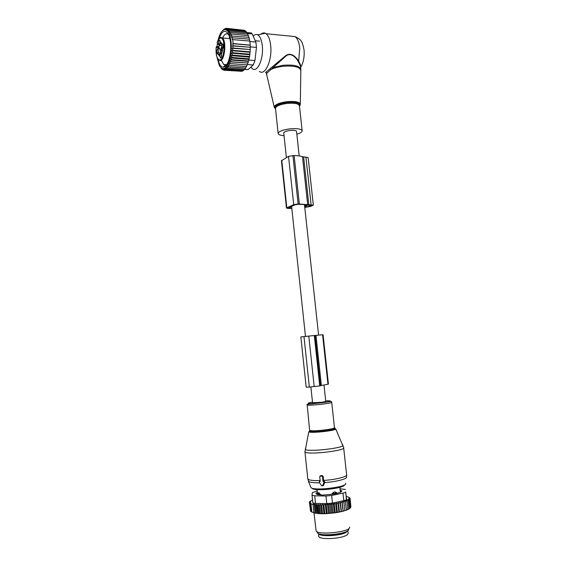 <?xml version="1.0" encoding="UTF-8"?>
<svg xmlns="http://www.w3.org/2000/svg" width="567" height="567" viewBox="0 0 567 567"><rect width="100%" height="100%" fill="white"/><g stroke="black" fill="none" stroke-linecap="round" stroke-linejoin="round"><path stroke-width="0.85" d="M322.552 485.706L324.083 482.127L322.984 481.305L322.488 476.663L321.879 476.11L320.235 476.195L319.745 476.804L320.242 481.44L319.703 481.468L319.327 482.361L321.666 485.834L323.615 485.409L324.827 481.929L323.615 480.731L323.147 476.365L322.24 475.578L320.596 475.663L319.901 476.344M321.879 476.11L322.24 475.578L321.879 476.11M322.432 485.884L323.615 485.409M320.185 480.887L319.398 481.596M322.984 481.305L323.615 480.731M332.021 494.36L331.964 493.822L333.807 492.142L335.04 491.887L336.841 492.808L336.904 493.439M317.364 493.97L318.732 492.617L320.596 494.956M317.35 494.006L320.532 494.311M333.701 494.112L333.658 493.744L336.841 492.808M333.807 492.142L333.658 493.744L331.964 493.822M318.477 533.533L318.498 533.575C318.923 536.864 339.449 536.127 345.806 532.555L347.805 530.648M318.753 535.999L318.796 536.446C319.235 539.777 339.768 539.068 346.125 535.446C347.67 534.631 348.322 533.859 348.067 533.115L347.805 530.698M322.942 504.389L323.927 513.603L324.763 513.284L323.877 504.963L322.942 504.389L321.624 505.013L322.51 513.319L323.204 513.766L322.099 513.766L322.51 513.319M324.416 513.745L325.486 513.716L324.763 513.284M349.917 508.337L350.519 507.621L349.747 508.372M346.224 496.465L348.939 497.252L349.945 498.024L349.017 497.954L350.101 498.471L348.96 498.4L349.995 498.946L348.655 498.896L349.619 499.456L348.131 499.421L348.981 499.974L349.882 508.167L348.868 508.939M348.981 499.974L347.394 499.917L348.074 500.505L348.974 508.719L347.748 509.492M348.074 500.505L346.423 500.413L346.919 501.037L347.819 509.272L346.394 510.038M346.919 501.037L345.218 500.909L346.43 509.818L346.366 510.243L344.828 510.562M344.814 510.35L344.105 510.987L344.814 510.35L343.8 501.398L345.523 501.561M340.398 502.312L341.398 511.512L339.463 511.944L338.464 502.731L340.115 503.021L340.398 502.312L342.099 502.56L342.192 501.866L343.191 511.051L344.105 510.987M343.191 511.051L342.305 511.469L343 510.853L342.099 502.56M341.398 511.512L342.305 511.469M339.463 511.944L338.237 512.341L338.882 511.76L337.982 503.446L338.464 502.731M325.486 513.716L335.239 512.681L334.239 503.446L335.728 503.829L336.394 503.106L337.393 512.334L338.237 512.341M337.393 512.334L336.025 512.71L336.628 512.157L335.728 503.829M335.239 512.681L336.025 512.71M323.927 513.603L323.204 513.766M315.833 504.793L316.712 513.057L315.741 513.319L314.791 504.354L317.584 504.921L318.491 504.46L319.519 504.999L320.631 504.446L321.609 513.624L322.099 513.766M321.609 513.624L319.894 513.709L320.398 513.291L319.519 504.999M318.491 504.46L319.455 513.582L319.894 513.709M319.455 513.582L317.796 513.567L318.463 513.199L317.584 504.921M316.528 504.424L317.796 513.567M317.492 513.475L316.712 513.057M312.53 499.945L310.149 501.497M313.785 503.312L313.834 503.737M313.431 503.227L313.501 503.928M349.945 498.024L349.988 498.414M350.853 506.778L350.101 498.471M350.512 507.578L350.888 507.089L349.995 498.946M349.619 499.456L350.519 507.621M349.237 508.868L349.882 508.167M348.301 509.407L348.974 508.719M347.124 509.946L347.819 509.272M345.721 510.477L346.43 509.818M343.12 511.257L343 510.853M340.115 503.021L341.228 511.732M340.342 511.923L341.015 511.328M339.179 512.164L338.882 511.76M337.011 512.554L336.628 512.157M334.757 512.901L334.289 512.497L333.743 513.036M332.446 513.192L331.901 512.788L331.411 513.298M330.107 513.426L329.498 513.015L329.073 513.511M327.776 513.603L327.102 513.178L326.762 513.659M321.042 513.745L320.398 513.291M319.072 513.667L318.463 513.199M315.741 513.319L311.829 512.015L310.964 503.829L312.991 504.389L313.863 512.618M312.141 512.164L311.106 511.654L310.248 503.489L310.964 503.829M311.652 512.008L310.596 511.25L309.738 503.106L310.723 503.234L310.248 503.489M310.574 511.087L309.454 502.681L310.347 502.227L309.419 502.227L309.462 502.674M314.791 504.354L314.309 504.616L315.181 512.859M316.025 530.195L312.991 504.389M312.807 502.553L312.034 495.232L314.713 495.806L325.961 496.019L331.66 495.48L342.964 493.12C344.757 492.723 345.672 492.319 345.7 491.908L346.394 499.789L347.684 500.165M342.964 493.12L343.786 500.654L332.475 503.078L326.776 503.616L314.458 503.368L312.814 504.332M317.215 491.022L312.318 492.617L312.034 495.232M345.459 489.456L339.994 488.782M348.641 529.167C350.463 533.866 317.187 537.261 317.364 532.363L316.684 531.399M315.989 493.68L317.917 494.679L322.906 495.083L334.75 493.956L340.491 492.291L340.228 489.902M315.961 493.354L317.35 492.291M340.576 492.213L340.243 490.008M340.342 490.051L341.781 490.894M341.795 491.171L340.491 492.291M316.074 530.684C316.932 535.659 351.547 531.896 349.548 527.055M312.828 502.766L314.458 503.368M343.786 500.654L346.394 499.789M313.275 504.24L314.309 504.616M309.419 502.227L310.929 501.136L310.121 501.235M309.639 501.738L309.674 502.1M309.738 503.106L310.425 502.745L309.454 502.681M320.631 504.446L321.624 505.013M328.499 513.404L327.506 504.169L326.216 504.857L325.288 504.304L326.273 513.532M326.216 504.857L327.102 513.178M327.506 504.169L328.605 504.687L329.498 513.015M328.605 504.687L329.767 503.985L330.759 513.22M329.767 503.985L331.008 504.453L331.901 512.788M331.008 504.453L332.021 503.744L333.013 512.979M332.021 503.744L333.396 504.169L334.289 512.497M334.239 503.446L333.396 504.169M336.394 503.106L337.982 503.446M342.192 501.866L343.914 502.071M325.288 504.304L323.877 504.963M315.968 335.352L323.07 334.736L328.435 384.114L321.383 385.517L315.968 335.352L300.843 336.933L306.18 387.176L309.355 387.07L303.969 336.557M321.383 385.517L319.738 385.9L314.302 335.487M309.355 387.07L319.738 385.9M296.846 134.195C300.141 133.21 301.92 132.146 302.176 130.998C301.616 128.964 297.491 128.255 289.801 128.879C282.848 129.843 278.95 131.317 278.128 133.295C278.156 134.585 280.126 135.364 284.039 135.633M253.194 36.16C254.689 34.537 256.192 34.091 257.694 34.814C260.055 36.21 261.578 39.761 262.266 45.473C263.967 59.124 256.823 74.121 251.876 68.16L250.975 67.019M260.912 34.176C262.429 32.879 263.931 32.581 265.42 33.29L266.129 33.736C268.46 35.65 269.977 39.506 270.657 45.282C272.486 59.925 265.044 76.432 259.367 71.35M300.793 68.968L300.638 67.544C300.616 66.339 299.929 64.56 298.561 62.214C296.343 57.784 291.247 52.136 286.151 55.842L266.412 73.568M300.652 67.686C301.049 66.396 300.482 64.404 298.944 61.718C296.605 57.402 291.289 51.923 285.952 55.46L265.625 72.427M265.696 72.441L266.355 73.178M265.98 72.314L266.745 73.015L266.603 74.631M270.09 68.834L270.849 69.557C274.13 67.962 278.206 66.871 283.075 66.275C294.797 65.474 300.716 67.112 300.822 71.187L300.304 103.938M272.252 66.821L272.975 67.601L282.968 65.29C294.039 64.475 300.007 65.949 300.871 69.72L300.879 70.117M290.857 36.168L295.06 36.586C297.512 38.485 299.085 42.27 299.787 47.947L298.561 62.214M219.585 39.995L219.847 40.214C220.464 42.369 220.237 43.829 219.174 44.595L219.167 44.595C218.245 42.731 218.387 41.193 219.585 39.995M219.904 43.907L220.095 40.796M220.875 42.128L220.386 43.531C220.01 45.091 219.521 45.693 218.912 45.339L217.728 43.581M220.676 42.107L221.917 43.616L221.619 45.041L222.044 49.223L222.54 49.839L221.825 53.397M219.642 54.751L218.252 54.673L218.203 54.283L219.713 54.411C220.081 52.873 220.57 52.284 221.187 52.639L221.81 53.383M219.713 54.411L219.287 55.977L218.77 54.68M220.471 52.688L219.989 48.904L218.479 47.252L217.076 47.125L218.075 48.741L218.203 54.283M223.49 46.565L222.441 48.606L221.803 46.019C222.073 44.276 222.512 43.666 223.129 44.198L223.49 46.565M220.513 57.962C219.585 56.062 219.727 54.538 220.932 53.383L221.187 53.603C221.81 55.757 221.591 57.217 220.528 57.969L221.052 57.692M216.672 51.349C216.927 49.655 217.352 49.06 217.948 49.57L218.309 51.916L217.296 53.908L216.672 51.349M217.069 47.493L216.197 47.33C215.765 54.071 216.729 58.224 219.075 59.804C224.064 62.278 226.219 39.102 221.031 38.06C219.549 37.762 218.274 39.187 217.196 42.327L217.324 42.738M216.197 47.33L216.587 46.572L219.145 46.792M221.548 45.452L219.479 45.388M223.185 47.926L222.923 46.168L223.37 44.765M221.265 57.288L221.435 54.17M218.026 53.22L218.196 50.144M218.479 47.252L219.493 45.395M221.477 47.224C220.847 49.244 220.939 50.704 221.747 51.618L222.066 51.576M221.697 48.514L222.115 51.299M218.054 40.08C219.741 33.566 222.002 30.086 224.844 29.647L226.807 28.357L226.013 29.604L227.693 28.641L226.835 30.008L228.551 29.208L227.622 30.675L229.366 30.051L228.437 31.667L230.131 31.157L229.302 32.914L230.819 32.489L247.871 34.148L248.204 35.643M225.404 29.101L225.9 28.35L226.694 28.428M223.526 30.023L222.625 30.618L224.085 29.179L223.469 29.98L225.9 28.35M222.427 30.824L222.845 30.377M224.844 29.647C226.58 29.619 228.076 31.065 229.316 33.985C231.981 42.114 231.974 51.108 229.295 60.945C226.035 69.273 222.703 70.811 219.309 65.559L217.083 57.465M216.977 46.607L217.466 42.943M248.821 37.337L248.495 35.671L231.428 34.027L230.131 34.367L230.819 32.489M247.481 34.112L247.162 32.822L230.131 31.157M246.659 32.773L246.376 31.724L229.366 30.051M245.766 31.667L245.532 30.887L228.551 29.208M244.824 30.824L244.639 30.327L227.693 28.641M243.817 30.242L226.807 28.357M224.319 29.59L224.851 29.64M224.993 28.626L225.482 28.676M224.412 66.091L225.46 66.169M249.338 39.144L249.033 37.358L230.925 35.99L231.428 34.027M249.742 41.058L249.466 39.158L231.648 37.727L231.953 35.735M250.182 45.247L250.316 47.281L233.214 45.757L232.697 43.673L250.182 45.247L250.054 43.092L249.813 41.065L232.279 39.577L232.378 37.55M250.217 47.508L250.295 49.52L233.207 48.025L232.484 45.934L250.316 47.281M250.153 49.846L250.175 51.852L233.094 50.385L232.172 48.28L250.295 49.52M249.983 52.27L249.955 54.198L232.888 52.759L231.797 50.718L249.983 52.27L250.175 51.852M249.7 54.715L249.622 56.537L232.576 55.127L231.364 53.17L249.7 54.715L249.955 54.198M249.296 57.132L249.182 58.833L232.158 57.444L230.875 55.616L249.296 57.132L249.622 56.537M248.8 59.415L248.651 61.009L231.648 59.648L230.393 57.919L248.8 59.415L249.182 58.833M248.261 61.392L248.027 63.036L231.053 61.704L229.876 59.932L248.261 61.392L248.651 61.009M247.637 63.228L247.332 64.9L230.386 63.589L229.281 61.789L248.027 63.036M246.943 64.886L246.56 66.566L229.649 65.276L228.621 63.469L247.332 64.9M246.149 66.53L245.731 68.012L228.855 66.736L227.899 64.957L229.649 65.276M245.277 67.976L244.859 69.224L228.012 67.969L227.133 66.226L228.855 66.736M244.342 69.181L243.952 70.18L227.14 68.94L226.332 67.267L228.012 67.969M243.363 70.138L243.023 70.882L226.247 69.649L225.503 68.068L227.14 68.94M242.35 70.832L242.088 71.314L225.347 70.088L224.66 68.614L226.247 69.649M241.294 71.258L224.447 70.258L223.809 68.905L225.347 70.088M232.718 39.477L233.136 43.567L250.238 45.112M224.39 70.209L223.561 70.145L222.973 68.933L224.447 70.258M222.151 69.139L222.696 69.769M221.165 68.224L221.874 69.124M223.752 66.75L224.589 66.814M250.38 32.886L251.493 32.999L252.173 33.935L255.908 42.057L256.468 47.415L254.952 60.541L253.272 64.964L248.148 69.557L244.313 69.266M222.519 38.109C224.341 34.155 226.304 32.907 228.402 34.381L228.572 34.523M226.765 64.595L225.411 65.085L223.689 64.468L221.286 60.237M217.997 59.195C219.131 64.44 220.896 67.112 223.299 67.204C226.906 66.339 229.323 61.108 230.535 51.519C231.109 44.311 230.422 38.57 228.458 34.296C225.212 29.236 222.115 30.625 219.167 38.478M244.221 69.493L248.148 69.557M224.865 65.63L225.914 65.708M228.621 63.469L230.386 63.589M229.281 61.789L231.053 61.704M229.876 59.932L231.648 59.648M230.393 57.919L232.158 57.444M230.875 55.616L232.576 55.127M231.364 53.17L232.888 52.759M231.797 50.718L233.094 50.385M232.172 48.28L233.207 48.025M232.484 45.934L233.214 45.757M232.697 43.673L233.136 43.567M291.807 208.358L288.242 208.45L286.477 208.096L286.817 207.827L293.713 204.68L298.136 203.957L313.331 205.091L310.503 206.48L304.77 207.416M281.452 160.737L288.539 156.336L294.138 155.549C297.81 155.634 300.588 156.017 302.48 156.698L308.143 157.591L313.317 204.999M291.771 208.011L288.497 207.805L295.414 204.659L298.462 204.34C302.168 204.311 304.848 204.545 306.499 205.048L306.471 205.041M304.614 205.963L306.478 205.134M304.677 206.544L308.051 205.056L311.715 205.254L309.1 206.501L304.734 207.097M299.199 155.932L296.562 131.572C296.541 130.849 295.379 130.431 293.082 130.311C287.972 130.424 284.861 131.253 283.741 132.798L283.762 133.018M323.998 385.106L325.763 401.408L322.41 402.223L312.566 402.768M305.386 448.504L305.429 449.511C308.824 452.105 344.502 448.015 343.007 445.215L342.907 445.01M304.933 451.502L305.308 452.175C308.944 454.989 346.664 450.489 343.645 447.625L335.742 428.886C336.621 430.551 311.446 433.394 308.944 431.905L309.887 430.431C312.325 431.806 336.295 429.006 334.459 427.561L331.709 402.329M309.71 430.537L309.412 431.303L313.161 431.671C320.001 431.551 326.415 430.849 332.411 429.573C334.899 428.943 335.685 428.454 334.771 428.092M307.761 478.527L308.165 479.335C309.766 480.327 313.757 480.745 320.149 480.596M309.809 430.892C310.057 431.43 311.177 431.685 313.161 431.671L308.788 431.82L304.954 451.871L307.81 478.945L308.682 481.503C310.149 482.446 313.799 482.878 319.632 482.808M309.625 430.098L307.186 404.987C309.568 405.88 333.481 403.172 331.695 402.209C331.206 400.968 331.511 401.471 322.538 402.655L307.286 404.285L306.953 404.881M312.495 402.152C309.029 402.726 307.668 403.137 308.405 403.406C310.851 404.221 333.814 401.471 329.866 400.841L325.699 400.791M308.335 481.135L311 487.663C314.55 491.213 349.187 486.777 345.509 483.268M312.424 488.534C315.358 491.568 344.516 488.3 344.389 484.955M324.586 482.581C336.784 481.787 348.379 478.619 346.48 476.727L346.628 475.111M323.516 481.284L323.892 480.71M324.083 482.127L324.827 481.929M320.086 480.894L319.703 481.468L320.1 480.894M323.58 480.433C335.82 479.71 348.025 476.571 346.6 474.636L343.68 447.951M320.235 476.195L320.596 475.663M322.488 476.663L323.147 476.365M340.427 492.333L340.115 489.867M319.079 492.787L318.909 494.785M335.04 491.887L336.415 493.581M320.022 534.093C322.807 536.531 339.633 535.475 344.956 532.505L346.416 531.499M345.7 491.908L346.522 499.399M331.66 495.48L332.475 503.078M314.713 495.806L315.514 503.333M325.961 496.019L326.776 503.616M312.02 495.211L312.807 502.596M320.461 385.688L315.046 335.437M328.328 384.178L322.949 334.736M327.967 384.291L322.588 334.757M314.196 386.644L308.774 336.04M275.534 108.871L274.258 107.22C274.648 104.704 278.858 102.861 286.881 101.684C295.726 101.025 300.198 102.053 300.29 104.76L299.461 106.107C300.588 103.088 296.428 101.89 286.966 102.499C277.603 104.03 273.79 106.135 275.527 108.807M302.126 130.594L299.447 105.93C298.866 103.655 294.741 102.818 287.065 103.421C280.133 104.406 276.264 106.001 275.463 108.198L275.512 108.651M217.196 42.327L217.778 43.964M217.714 43.822L217.317 42.475M219.273 38.584L221.598 37.528L222.314 37.932C227.091 41.249 224.326 62.902 219.528 60.407M216.31 47.479L216.927 46.997L216.587 46.572M217.076 47.125L218.89 47.167M219.075 47.777L217.168 47.614M218.075 48.741L219.989 48.904M220.202 53.029L218.486 52.88M221.966 52.823L221.314 52.774M220.386 43.531L221.903 43.666M253.272 64.964L247.403 64.51M256.468 47.415L250.288 46.863M254.952 60.541L248.743 60.038M247.318 33.467L252.173 33.935M255.908 42.057L249.87 41.497M286.817 207.827L281.771 160.298M311.092 204.63L305.889 156.896M308.817 204.659L303.621 156.853M307.683 204.574L302.48 156.698M299.348 203.943L294.138 155.549M298.136 203.957L292.933 155.528M293.713 204.68L288.539 156.336M290.276 208.046L290.169 207.04M289.085 208.061L289.028 207.565M305.485 207.083L305.393 206.225M309.1 206.501L308.93 204.985M311.396 205.502L311.34 205.034M334.487 427.681L334.615 428.078C335.423 428.241 334.686 428.737 332.411 429.573L335.742 428.886M340.384 492.362L339.761 486.614M317.499 493.673L316.988 488.889M317.329 494.566L317.286 494.155M317.3 494.176L318.732 492.617M346.139 531.633L344.892 532.491C339.796 535.432 323.055 536.453 320.454 534.206M318.796 536.446L318.498 533.575M275.498 108.559L278.128 133.295M266.129 33.736L295.06 36.586C298.795 38.414 300.879 40.03 301.325 41.434C302.168 42.227 303.069 45.041 304.025 49.861M257.694 34.814L265.42 33.29M274.258 107.22L266.306 72.945M304.061 50.229C304.557 56.806 303.458 62.469 300.765 67.211M219.684 44.325L219.174 44.595M229.926 38.641L222.314 37.932C220.067 38.322 220.875 34.835 217.118 42.405M218.926 60.052C216.58 57.99 215.666 53.674 216.183 47.104M218.798 47.238L216.984 47.344M218.734 47.422L216.984 47.274M221.959 52.703L221.187 52.639M222.973 48.323L222.441 48.606M217.806 53.638L217.296 53.908M255.292 40.725L259.686 41.136M223.689 64.468L226.616 64.688M225.411 65.085L223.299 67.204M246.588 32.517L251.493 32.999M286.477 208.096L281.438 160.645M304.465 204.63L318.59 335.104M283.741 132.798L286.385 157.598M291.594 206.395L305.478 336.394M310.872 386.935L312.566 402.832"/></g></svg>

